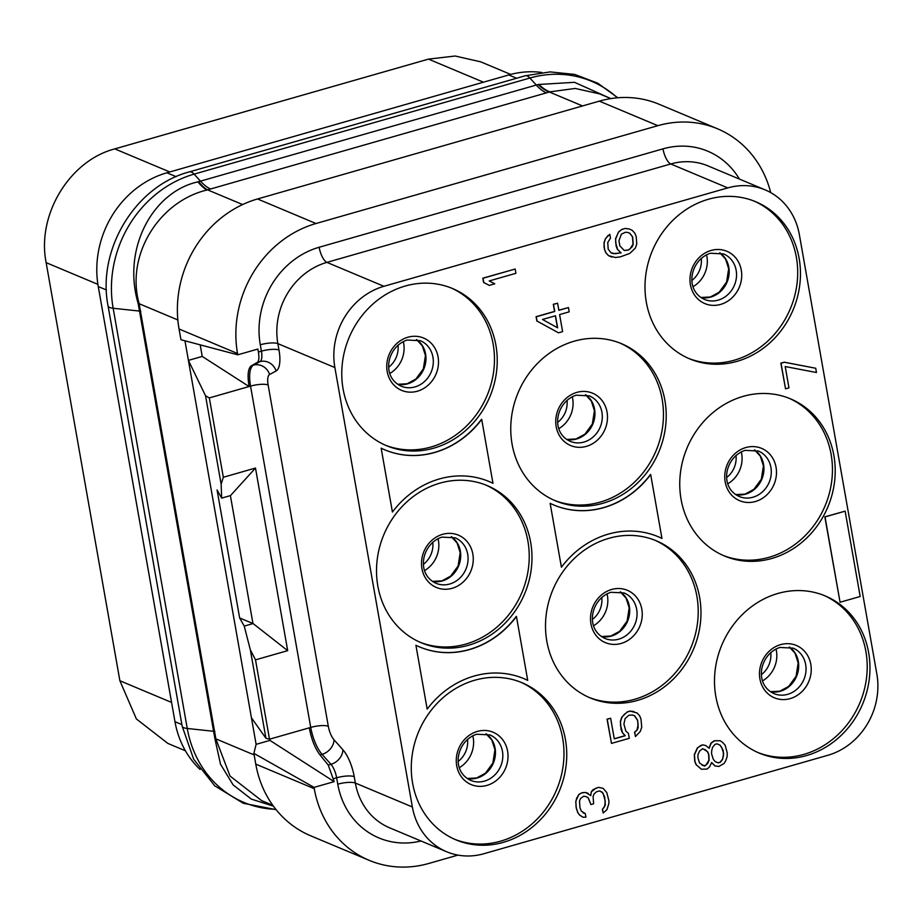 <?xml version="1.0" encoding="UTF-8"?>
<svg xmlns="http://www.w3.org/2000/svg" width="923" height="923" viewBox="0 0 923 923"><rect width="100%" height="100%" fill="white"/><g stroke="black" fill="none" stroke-linecap="round" stroke-linejoin="round"><path stroke-width="1.38" d="M541.87 72.479A94.204 84.374 112.8 0 0 508.735 74.959L166.901 172.786A94.204 84.374 112.8 0 0 98.253 286.545L174.978 721.705A94.204 84.374 112.8 0 0 200.049 769.424M610.807 98.599L599.512 93.858L575.225 88.446L549.946 91.85L206.971 190.011C158.583 201.606 125.666 255.556 139.108 303.54L215.901 739.035L230.023 776.035L261.555 800.587L272.793 805.294M184.958 340.806L256.109 744.342L253.883 753.364L255.775 764.129L314.27 788.68A107.656 96.43 -67.2 0 0 369.131 860.317L310.636 835.777A107.656 96.43 -67.2 0 1 255.775 764.129M582.551 105.937L549.404 92.023A67.287 27.54 73.1 0 1 538.155 84.512L197.949 181.866C153.287 191.615 121.755 248.022 138.196 303.667L214.874 738.492L220.493 764.186L233.115 784.885L251.368 799.122L273.439 806.183M610.738 98.565L574.533 82.32L538.155 84.512M242.611 204.56L207.56 189.85A67.206 20.225 73.6 0 1 198.583 181.704M739.415 179.074A80.739 72.317 112.8 0 0 662.979 148.857L319.139 247.26A80.739 72.317 112.8 0 0 260.286 344.775L261.417 351.167A13.453 4.857 74 0 1 259.963 361.643L257.252 362.427C258.936 361.193 259.317 357.72 258.394 352.032L257.875 349.056L237.765 354.813L180.954 339.745L179.05 328.98A107.656 96.43 -67.2 0 1 257.517 198.964L599.339 101.138A107.656 96.43 -67.2 0 1 659.057 104.253L717.552 128.805A107.656 96.43 -67.2 0 1 770.717 192.607M256.109 744.342L269.931 740.384L334.149 781.643L314.039 787.388L314.27 788.68M253.883 753.364L314.039 787.388M269.712 739.15L269.931 740.384M257.252 362.427L251.402 365.762C248.022 368.231 247.26 375.153 249.095 386.529L209.325 397.917L223.32 477.26L255.486 468.053L287.688 650.646L255.509 659.853L269.504 739.208L309.274 727.832C311.478 739.392 315.066 748.426 320.016 754.933L328.253 765.098L334.149 781.643M269.504 739.208L265.928 738.262L251.437 717.794M244.237 626.094L239.645 617.983L253.075 623.567L244.237 626.094L250.329 649.78L265.928 738.262M209.325 397.917L205.541 395.771L188.407 360.385L202.229 356.428L249.095 386.529L250.548 386.114L310.728 727.416L309.274 727.832M205.541 395.771L221.139 484.252L221.67 498.108L217.078 489.998L239.645 617.983M255.509 659.853L250.329 649.78M287.688 650.646L253.075 623.567M200.187 344.844L202.229 356.428M223.32 477.26L221.139 484.252M255.486 468.053L230.508 495.582L221.67 498.108M252.96 623.567L230.392 495.616M599.339 101.138L657.834 125.678L316.001 223.516A107.656 96.43 -67.2 0 0 237.534 353.521L237.765 354.813M657.834 125.678A107.656 96.43 -67.2 0 1 717.552 128.805M369.131 860.317A107.656 96.43 -67.2 0 0 428.837 863.443L457.958 855.113M334.876 367.562L412.362 806.979A67.287 60.272 112.8 0 0 446.651 851.756A67.287 60.272 112.8 0 0 483.964 853.706L827.816 755.302A67.287 60.272 112.8 0 0 876.85 674.044L799.364 234.627A67.287 60.272 112.8 0 0 765.086 189.85A67.287 60.272 112.8 0 0 727.762 187.9L383.922 286.303A67.287 60.272 112.8 0 0 334.876 367.562L277.869 343.633L279 350.036A26.917 9.715 74 0 1 276.092 370.988L269.585 374.507A13.453 4.857 -106 0 0 268.132 384.983L328.311 726.274A13.453 4.857 -106 0 0 333.988 739.738L342.871 749.718A26.917 9.715 74 0 1 354.224 776.658L355.355 783.05L412.362 806.979M737.015 361.366A85.228 76.344 -67.2 0 1 689.746 358.897A85.228 76.344 -67.2 0 1 645.615 276.277A85.228 76.344 -67.2 0 1 708.426 199.253A85.228 76.344 -67.2 0 1 755.706 201.722A85.228 76.344 -67.2 0 1 799.837 284.342A85.228 76.344 -67.2 0 1 737.015 361.366M771.766 558.473A85.228 76.344 -67.2 0 1 724.497 556.004A85.228 76.344 -67.2 0 1 680.366 473.384A85.228 76.344 -67.2 0 1 743.188 396.359A85.228 76.344 -67.2 0 1 790.457 398.828A85.228 76.344 -67.2 0 1 834.588 481.437A85.228 76.344 -67.2 0 1 771.766 558.473M806.529 755.568A85.228 76.344 -67.2 0 1 759.248 753.099A85.228 76.344 -67.2 0 1 715.117 670.479A85.228 76.344 -67.2 0 1 777.939 593.454A85.228 76.344 -67.2 0 1 825.208 595.923A85.228 76.344 -67.2 0 1 869.339 678.543A85.228 76.344 -67.2 0 1 806.529 755.568M637.539 700.407A85.228 76.344 -67.2 0 1 590.259 697.938A85.228 76.344 -67.2 0 1 546.128 615.318A85.228 76.344 -67.2 0 1 608.949 538.294A85.228 76.344 -67.2 0 1 656.218 540.763A85.228 76.344 -67.2 0 1 700.349 623.383A85.228 76.344 -67.2 0 1 637.539 700.407M602.777 503.312A85.228 76.344 -67.2 0 1 555.508 500.843A85.228 76.344 -67.2 0 1 511.377 418.223A85.228 76.344 -67.2 0 1 574.198 341.198A85.228 76.344 -67.2 0 1 621.467 343.668A85.228 76.344 -67.2 0 1 665.598 426.288A85.228 76.344 -67.2 0 1 602.777 503.312M433.787 448.151A85.228 76.344 -67.2 0 1 386.518 445.682A85.228 76.344 -67.2 0 1 342.387 363.062A85.228 76.344 -67.2 0 1 405.209 286.038A85.228 76.344 -67.2 0 1 452.478 288.507A85.228 76.344 -67.2 0 1 496.609 371.127A85.228 76.344 -67.2 0 1 433.787 448.151M468.549 645.258A85.228 76.344 -67.2 0 1 421.269 642.777A85.228 76.344 -67.2 0 1 377.138 560.169A85.228 76.344 -67.2 0 1 439.959 483.133A85.228 76.344 -67.2 0 1 487.229 485.602A85.228 76.344 -67.2 0 1 531.36 568.222A85.228 76.344 -67.2 0 1 468.549 645.258M503.3 842.353A85.228 76.344 -67.2 0 1 456.031 839.884A85.228 76.344 -67.2 0 1 411.9 757.264A85.228 76.344 -67.2 0 1 474.71 680.239A85.228 76.344 -67.2 0 1 521.991 682.708A85.228 76.344 -67.2 0 1 566.122 765.329A85.228 76.344 -67.2 0 1 503.3 842.353M515.172 269.031L482.821 278.169L483.571 282.438L489.294 285.403L494.774 283.834L489.225 280.938L515.922 273.3L515.172 269.031L483.006 278.238L483.756 282.507L489.294 285.403M557.596 303.206L553.304 304.302L554.561 311.409L536.078 316.704L536.828 320.962L558.507 332.822L562.615 331.645L559.603 314.581L569.191 311.836L568.441 307.567L558.853 310.313L557.596 303.206L553.488 304.382L554.746 311.489L536.263 316.774L537.013 321.042L558.507 332.822M568.441 307.567L558.83 310.186M711.633 762.652L714.967 765.94L718.832 766.459L724.059 763.471L725.732 760.748L727.162 756.606L727.22 752.845L725.155 745.23L722.478 742.254L720.044 740.707L714.321 740.857L711.148 743.257L709.164 748.311L705.795 745.542L702.807 744.896L700.753 745.484L697.58 747.884L694.477 754.749L694.915 761.348L696.23 764.706L701.342 769.217L707.064 769.078L709.556 766.863L711.668 762.525L715.152 766.009M720.044 740.707L714.137 740.777L710.964 743.177L709.002 748.115M705.795 745.542L702.622 744.826L697.396 747.815L694.292 754.679L694.731 761.267L696.046 764.625L701.342 769.217M613.126 253.571L611.003 252.81L608.199 249.129L607.749 242.541L610.553 238.007L609.734 234.373L605.453 238.584L604.023 242.726L604.461 249.325L605.776 252.683L608.453 255.648L615.433 257.517L620.348 256.859L629.809 253.41L635.336 248.091L636.766 243.949L636.201 236.646L634.886 233.277L632.209 230.312L628.909 228.892L625.229 228.443L621.814 229.423L618.641 231.823L615.537 238.688L616.103 245.991L617.418 249.36L620.902 252.833L615.306 253.698L610.991 252.798M634.505 715.787L637.424 720.159L638.174 724.428L636.997 729.989L634.516 732.193L635.451 736.542L640.297 731.42L641.727 727.278L641.024 719.259L639.72 715.902L637.032 712.937L630.247 711.137L627.513 711.921L624.34 714.321L621.975 717.24L620.556 721.382L620.498 725.132L622.552 732.758L625.24 735.723L614.28 738.861L610.645 718.244L607.23 719.225L611.488 743.396L629.29 738.308L628.413 733.324L625.852 731.074L623.913 724.151L625.09 718.59L628.817 715.279L632.37 715.013L634.678 715.844L637.608 720.24L638.174 727.543L637.182 730.07L634.689 732.274L635.451 736.542M633.928 711.587L630.063 711.068L627.328 711.841L621.79 717.159L620.371 721.313L621.064 729.32L622.367 732.689L625.056 735.654L614.268 738.735M610.645 718.244L607.046 719.144L611.488 743.396M419.63 646.954A89.716 80.359 112.8 0 0 516.269 616.414L516.453 616.495A89.716 80.359 -67.2 0 1 419.723 647A89.716 80.359 -67.2 0 1 415.915 645.269L427.176 709.152A89.716 80.359 -67.2 0 1 523.906 678.647A89.716 80.359 -67.2 0 1 527.714 680.378L527.529 680.297A89.716 80.359 112.8 0 0 523.814 678.613M384.879 449.859A89.716 80.359 112.8 0 0 481.518 419.319L481.702 419.388A89.716 80.359 -67.2 0 1 384.972 449.893A89.716 80.359 -67.2 0 1 381.153 448.163L392.425 512.057A89.716 80.359 -67.2 0 1 489.155 481.552A89.716 80.359 -67.2 0 1 492.963 483.283L492.778 483.202A89.716 80.359 112.8 0 0 489.063 481.506M553.858 505.019A89.716 80.359 112.8 0 0 650.507 474.468L650.68 474.549A89.716 80.359 -67.2 0 1 553.95 505.054A89.716 80.359 -67.2 0 1 550.143 503.323L561.415 567.207A89.716 80.359 -67.2 0 1 658.145 536.701A89.716 80.359 -67.2 0 1 661.953 538.432L661.768 538.363A89.716 80.359 112.8 0 0 658.053 536.667M600.688 791.253L603.157 793.457L605.223 801.083L604.727 806.448L602.373 809.367L603.18 813.001L606.907 809.69L608.765 803.933L608.949 800.887L606.769 792.557L603.146 788.357L598.485 787.319L593.131 789.603L591.331 791.611L590.605 795.488M591.331 791.611L590.766 795.638L585.724 792.465L581.49 792.938L578.883 794.426L575.779 801.291L576.217 807.89L577.786 812.667L579.656 815.124L582.898 817.178L585.943 817.19L585.309 813.625L581.259 811.052L579.956 807.694L579.506 801.095L580.498 798.58L583.671 796.168L586.659 796.814L588.286 797.841L590.905 804.556L593.639 803.771L593.074 796.468L594.066 793.942L596.558 791.738L599.292 790.953L602.407 792.303L604.657 796.895L605.35 804.914L602.546 809.448L603.18 813.001M585.309 813.625L582.99 812.782M586.567 796.791L588.101 797.76L590.905 804.556M815.713 368.254L784.273 362.185L780.846 363.166L785.542 388.837L788.969 387.868L785.208 366.535L816.463 372.523L815.713 368.254L784.446 362.266L781.031 363.247L785.542 388.837M845.133 511.157L824.839 516.845L840.068 602.246L860.178 596.489L845.133 511.157L825.024 516.915L840.068 602.246M754.322 201.168A85.228 76.344 112.8 0 1 796.976 284.007A85.228 76.344 112.8 0 1 734.258 360.212A85.228 76.344 -67.2 0 1 688.373 358.309M510.696 74.417L480.733 61.841L455.131 56.015L428.491 59.118L114.81 148.891C69.456 160.579 36.551 215.105 46.15 262.651L119.875 680.736L136.385 718.959L167.871 743.43L185.419 750.791M823.824 595.358A85.228 76.344 112.8 0 1 866.489 678.209A85.228 76.344 112.8 0 1 803.76 754.414A85.228 76.344 -67.2 0 1 757.875 752.499M789.073 398.263A85.228 76.344 112.8 0 1 831.727 481.102A85.228 76.344 112.8 0 1 769.009 557.307A85.228 76.344 -67.2 0 1 723.124 555.404M451.093 287.941A85.228 76.344 112.8 0 1 493.747 370.792A85.228 76.344 112.8 0 1 431.029 446.997A85.228 76.344 -67.2 0 1 385.145 445.094M485.844 485.048A85.228 76.344 112.8 0 1 528.51 567.887A85.228 76.344 112.8 0 1 465.792 644.092A85.228 76.344 -67.2 0 1 419.896 642.189M520.607 682.143A85.228 76.344 112.8 0 1 563.261 764.982A85.228 76.344 112.8 0 1 500.543 841.188A85.228 76.344 -67.2 0 1 454.658 839.284M620.083 343.102A85.228 76.344 112.8 0 1 662.737 425.953A85.228 76.344 112.8 0 1 600.019 502.158A85.228 76.344 -67.2 0 1 554.135 500.243M654.834 540.197A85.228 76.344 112.8 0 1 697.5 623.048A85.228 76.344 112.8 0 1 634.782 699.253A85.228 76.344 -67.2 0 1 588.886 697.35M557.63 327.838L542.493 319.473L555.496 315.758L557.63 327.838M555.334 315.804L557.446 327.734M723.667 753.122L722.617 759.398L720.252 762.317L718.198 762.894L715.094 761.544L713.214 759.098L711.529 753.606L711.714 750.561L712.579 747.33L714.944 744.411L716.998 743.823L720.113 745.173L723.17 750.272L723.482 756.156M697.846 757.529L698.019 754.483L699.576 751.057L702.749 748.645L707.606 751.737L708.795 754.391L709.106 760.275L707.56 763.702L704.387 766.102L699.53 763.021L697.846 757.529M723.297 756.087L722.432 759.317L720.078 762.236L718.025 762.825M716.998 743.823L719.928 745.092L721.798 747.549L723.482 753.041M704.884 749.43L707.422 751.668L708.61 754.31L708.922 760.194L705.576 765.64L702.068 765.259M618.641 231.823L615.722 238.769L615.664 242.518L617.602 249.429L621.087 252.914L613.31 253.652M621.814 229.423L618.825 231.904M625.229 228.443L621.998 229.504M629.094 228.962L625.413 228.523M608.453 255.648L611.753 257.079M605.776 252.683L608.638 255.729M604.461 249.325L605.961 252.764M603.965 246.487L604.646 249.406M604.023 242.726L604.15 246.556M605.453 238.584L604.207 242.807M607.807 235.677L605.638 238.665M609.918 234.454L607.992 235.746M621.375 234.154L625.356 232.273L627.536 232.4L629.844 233.231L632.647 236.911L633.213 244.214L632.22 246.741L628.494 250.052L624.26 250.514L619.829 245.806L618.952 240.822L621.375 234.154M629.671 233.173L632.463 236.83L633.028 244.133L630.236 248.668L628.309 249.971L624.144 250.445M415.915 645.269L427.176 709.152M527.714 680.378L516.453 616.495M381.153 448.163L392.425 512.057M492.963 483.283L481.702 419.388M550.143 503.323L561.415 567.207M661.953 538.432L650.68 474.549M603.146 788.357L598.669 787.4L595.923 788.184L591.516 791.692M579.656 815.124L583.082 817.259M577.786 812.667L579.84 815.194M576.217 807.89L577.971 812.748M575.975 806.46L576.402 807.96M575.779 801.291L576.148 806.54M576.644 798.06L575.964 801.372M578.883 794.426L576.829 798.13M581.49 792.938L579.067 794.507M582.863 792.545L581.675 793.007M585.724 792.465L583.048 792.615M588.216 793.376L585.909 792.545M174.978 721.705L181.9 724.601M98.253 286.545L106.41 289.972M166.901 172.786L176.155 176.674M516.58 78.247L508.735 74.959M617.349 97.803A111.06 99.476 112.8 0 0 529.894 78.028A17.941 6.484 -106 0 0 525.268 75.767L550.143 71.902L574.81 74.44L597.804 83.232L617.81 97.769M546.416 92.9A67.287 24.298 74 0 1 536.309 85.089L529.894 78.028L194.095 174.135A111.06 99.476 112.8 0 0 113.148 308.259L187.254 728.478A111.06 99.476 112.8 0 0 275.85 809.333M214.874 731.535A4.488 1.165 -10 0 0 214.009 731.339L187.254 728.478A17.941 4.661 170 0 1 182.177 726.216L193.657 759.202L214.759 785.842L243.257 803.275L276.104 809.656M140.781 311.316A4.488 1.165 -10 0 0 139.904 311.12L113.148 308.259A17.941 4.661 170 0 1 108.083 305.998L182.177 726.216M210.617 189.007A67.287 24.298 74 0 1 200.51 181.185L194.095 174.135A17.941 6.484 -106 0 0 189.469 171.863C135.427 185.869 96.765 249.695 108.083 305.998M138.254 303.84A4.88 0.6 -19.4 0 1 139.154 303.713L177.839 319.958M214.863 738.331A4.88 1.881 0.1 0 1 215.89 738.873L254.16 754.933M549.946 91.85A67.287 27.609 73.5 0 1 538.744 84.328M215.901 739.035A4.903 1.881 0.1 0 0 214.874 738.492M206.971 190.011A67.171 20.041 73 0 1 197.949 181.866M139.108 303.54A4.903 0.6 -19.4 0 0 138.196 303.667M328.311 726.274A13.453 3.496 170 0 0 310.728 727.416A26.917 9.715 -106 0 0 322.081 754.345L320.016 754.933M328.253 765.098L330.965 764.325L322.081 754.345A13.453 10.038 138.3 0 0 333.988 739.738M276.092 370.988A13.453 12.507 -118.4 0 0 259.963 361.643L253.456 365.162A26.917 9.715 -106 0 0 250.548 386.114A13.453 3.496 170 0 1 268.132 384.983M251.402 365.762L253.456 365.162A13.453 12.507 -118.4 0 1 269.585 374.507M257.517 198.964L316.001 223.516M279 350.036A13.453 3.496 170 0 0 261.417 351.167L258.394 352.032M260.286 344.775A13.453 3.496 170 0 1 277.869 343.633A67.287 60.272 112.8 0 1 326.904 262.374L383.922 286.303M319.139 247.26A13.453 4.857 -106 0 0 326.904 262.374L670.756 163.971L727.762 187.9M662.979 148.857A13.453 4.857 -106 0 0 670.756 163.971A67.287 60.272 112.8 0 1 708.068 165.921L765.086 189.85M342.871 749.718A13.453 10.038 138.3 0 1 330.965 764.325A13.453 4.857 74 0 1 336.641 777.789L333.618 778.654M354.224 776.658A13.453 3.496 170 0 0 336.641 777.789L337.772 784.192A80.739 72.317 112.8 0 0 420.98 840.991M337.772 784.192A13.453 3.496 170 0 1 355.355 783.05A67.287 60.272 112.8 0 0 389.633 827.827L446.651 851.756M720.609 304.417A28.382 25.417 112.8 0 0 741.296 270.151A28.382 25.417 112.8 0 0 711.091 250.445A28.382 25.417 -67.2 0 0 690.416 284.711A28.382 25.417 -67.2 0 0 720.609 304.417M718.186 300.137A24.667 22.094 -67.2 0 1 704.491 299.421C684.162 290.249 690 259.894 710.387 253.248L723.586 253.917A24.667 22.094 112.8 0 1 736.369 277.835A24.667 22.094 112.8 0 1 718.186 300.137M701.019 297.506A24.667 22.094 -67.2 0 0 710.825 297.044A24.667 22.094 112.8 0 0 728.651 276.969A24.667 22.094 112.8 0 0 719.79 252.775L725.559 259.075L728.674 268.755L726.574 282.092L719.155 292.233L710.341 296.998L700.984 297.483M693.127 286.638A26.917 24.102 112.8 0 0 706.51 254.76M691.973 280.384A22.429 20.087 112.8 0 0 701.238 258.313M171.586 702.438L119.875 680.736M97.884 284.365L46.15 262.651M169.786 171.966L114.81 148.891M483.467 82.193L428.491 59.118M761.487 674.586A22.429 20.087 112.8 0 0 770.751 652.515M762.64 680.828A26.917 24.102 112.8 0 0 776.012 648.961M770.532 691.708A24.667 22.094 -67.2 0 0 780.327 691.246A24.667 22.094 112.8 0 0 798.164 671.171A24.667 22.094 112.8 0 0 789.303 646.977L795.061 653.265L798.176 662.956L796.088 676.282L788.657 686.424L779.854 691.2L770.486 691.685M787.688 694.327A24.667 22.094 -67.2 0 1 774.005 693.611C753.664 684.451 759.514 654.084 779.9 647.45L793.099 648.119A24.667 22.094 112.8 0 1 805.871 672.036A24.667 22.094 112.8 0 1 787.688 694.327M790.123 698.619A28.382 25.417 112.8 0 0 810.809 664.341A28.382 25.417 112.8 0 0 780.604 644.635A28.382 25.417 -67.2 0 0 759.917 678.913A28.382 25.417 -67.2 0 0 790.123 698.619M726.736 477.479A22.429 20.087 112.8 0 0 735.989 455.42M727.889 483.733A26.917 24.102 112.8 0 0 741.261 451.866M735.769 494.613A24.667 22.094 -67.2 0 0 745.576 494.151A24.667 22.094 112.8 0 0 763.413 474.064A24.667 22.094 112.8 0 0 754.553 449.882M752.937 497.232A24.667 22.094 -67.2 0 1 739.254 496.516C718.913 487.344 724.763 456.989 745.138 450.355L758.348 451.024A24.667 22.094 112.8 0 1 771.12 474.941A24.667 22.094 112.8 0 1 752.937 497.232M755.372 501.524A28.382 25.417 112.8 0 0 776.047 467.246A28.382 25.417 112.8 0 0 745.853 447.54A28.382 25.417 -67.2 0 0 725.166 481.806A28.382 25.417 -67.2 0 0 755.372 501.524M388.756 367.169A22.429 20.087 112.8 0 0 398.009 345.098M389.91 373.423A26.917 24.102 112.8 0 0 403.282 341.545M397.801 384.291A24.667 22.094 -67.2 0 0 407.597 383.83A24.667 22.094 112.8 0 0 425.434 363.754A24.667 22.094 112.8 0 0 416.573 339.56M414.958 386.922A24.667 22.094 -67.2 0 1 401.274 386.206C380.934 377.034 386.783 346.667 407.17 340.033L420.369 340.702A24.667 22.094 112.8 0 1 433.141 364.62A24.667 22.094 112.8 0 1 414.958 386.922M417.392 391.202A28.382 25.417 112.8 0 0 438.067 356.936A28.382 25.417 112.8 0 0 407.874 337.23A28.382 25.417 -67.2 0 0 387.187 371.496A28.382 25.417 -67.2 0 0 417.392 391.202M423.507 564.265A22.429 20.087 112.8 0 0 432.772 542.205M424.661 570.518A26.917 24.102 112.8 0 0 438.033 538.651M451.278 536.655L457.081 542.955L460.196 552.635L458.108 565.972L450.678 576.114L441.875 580.879L432.518 581.363A24.667 22.094 -67.2 0 0 442.359 580.925A24.667 22.094 112.8 0 0 460.185 560.849A24.667 22.094 112.8 0 0 451.324 536.655M449.709 584.017A24.667 22.094 -67.2 0 1 436.025 583.301C415.685 574.129 421.534 543.774 441.921 537.128L455.12 537.797A24.667 22.094 112.8 0 1 467.892 561.715A24.667 22.094 112.8 0 1 449.709 584.017M452.143 588.297A28.382 25.417 112.8 0 0 472.83 554.031A28.382 25.417 112.8 0 0 442.625 534.325A28.382 25.417 -67.2 0 0 421.938 568.591A28.382 25.417 -67.2 0 0 452.143 588.297M458.258 761.371A22.429 20.087 112.8 0 0 467.523 739.3M459.412 767.613A26.917 24.102 112.8 0 0 472.795 735.746M467.303 778.493A24.667 22.094 -67.2 0 0 477.11 778.031A24.667 22.094 112.8 0 0 494.936 757.945A24.667 22.094 112.8 0 0 486.075 733.762M484.46 781.112A24.667 22.094 -67.2 0 1 470.776 780.397C450.447 771.236 456.285 740.869 476.672 734.235L489.871 734.904A24.667 22.094 112.8 0 1 502.654 758.821A24.667 22.094 112.8 0 1 484.46 781.112M486.894 785.404A28.382 25.417 112.8 0 0 507.581 751.126A28.382 25.417 112.8 0 0 477.376 731.42A28.382 25.417 -67.2 0 0 456.7 765.686A28.382 25.417 -67.2 0 0 486.894 785.404M557.746 422.33A22.429 20.087 112.8 0 0 566.999 400.259M558.9 428.572A26.917 24.102 112.8 0 0 572.272 396.705M566.791 439.452A24.667 22.094 -67.2 0 0 576.587 438.99A24.667 22.094 112.8 0 0 594.424 418.915A24.667 22.094 112.8 0 0 585.563 394.721M583.947 442.071A24.667 22.094 -67.2 0 1 570.264 441.356C549.923 432.195 555.773 401.828 576.148 395.194L589.359 395.863A24.667 22.094 112.8 0 1 602.131 419.78A24.667 22.094 112.8 0 1 583.947 442.071M586.382 446.363A28.382 25.417 112.8 0 0 607.057 412.085A28.382 25.417 112.8 0 0 576.863 392.379A28.382 25.417 -67.2 0 0 556.177 426.657A28.382 25.417 -67.2 0 0 586.382 446.363M592.497 619.425A22.429 20.087 112.8 0 0 601.761 597.354M593.651 625.679A26.917 24.102 112.8 0 0 607.022 593.801M601.542 636.547A24.667 22.094 -67.2 0 0 611.349 636.085A24.667 22.094 112.8 0 0 629.174 616.01A24.667 22.094 112.8 0 0 620.314 591.816M618.698 639.178A24.667 22.094 -67.2 0 1 605.015 638.462C584.674 629.29 590.524 598.923 610.911 592.289L624.11 592.958A24.667 22.094 112.8 0 1 636.882 616.876A24.667 22.094 112.8 0 1 618.698 639.178M621.133 643.458A28.382 25.417 112.8 0 0 641.82 609.192A28.382 25.417 112.8 0 0 611.614 589.485A28.382 25.417 -67.2 0 0 590.928 623.752A28.382 25.417 -67.2 0 0 621.133 643.458M179.05 328.98L237.534 353.521M525.268 75.767L189.469 171.863M754.506 449.87L760.31 456.17L763.425 465.861L761.325 479.187L753.906 489.328L745.092 494.105L735.735 494.578M416.527 339.549L422.33 345.86L425.445 355.54L423.345 368.877L415.927 379.018L407.124 383.783L397.755 384.268M486.029 733.75L491.844 740.05L494.947 749.741L492.859 763.067L485.429 773.209L476.626 777.985L467.269 778.47M585.517 394.709L591.32 401.009L594.435 410.7L592.335 424.026L584.917 434.168L576.114 438.944L566.745 439.429M620.268 591.805L626.071 598.116L629.186 607.795L627.098 621.133L619.668 631.274L610.864 636.039L601.496 636.524"/></g></svg>
